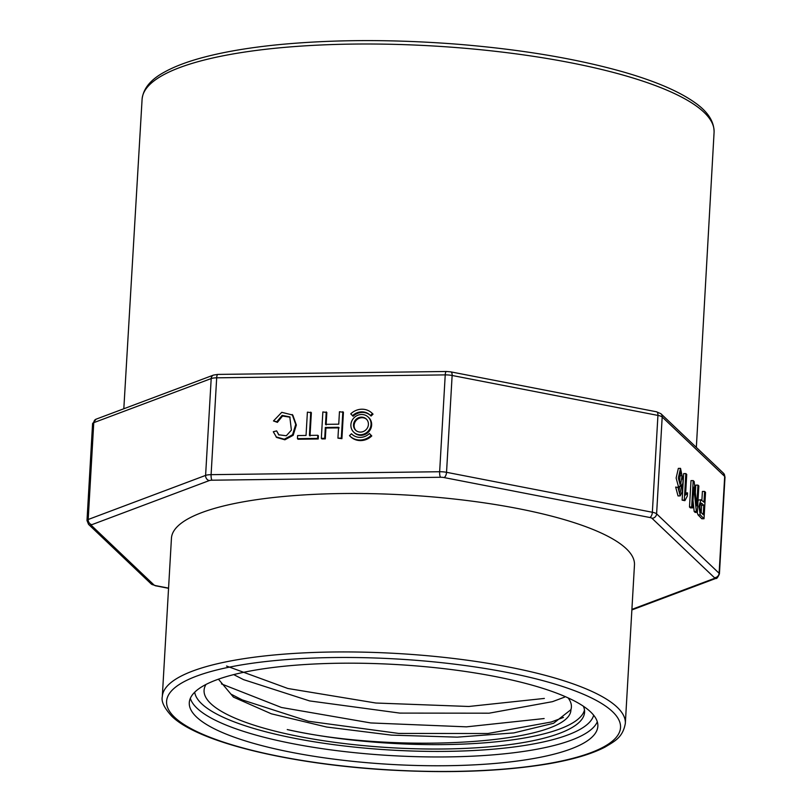 <?xml version="1.0" encoding="UTF-8"?>
<svg xmlns="http://www.w3.org/2000/svg" width="812" height="812" viewBox="0 0 812 812"><rect width="100%" height="100%" fill="white"/><g stroke="black" fill="none" stroke-linecap="round" stroke-linejoin="round"><path stroke-width="1.22" d="M326.231 411.907L325.51 424.351L338.746 424.179L339.457 411.735L343.435 412.263L341.913 438.673L337.934 438.145L338.563 427.305L325.328 427.477L325.927 428.046L325.307 438.886L321.928 438.927L321.329 438.358L322.851 411.948L326.83 412.476L326.109 424.92M339.162 427.873L325.927 428.046M276.648 430.888L278.689 434.785L286.321 435.76L291.386 430.137L289.813 416.891L282.119 415.389L276.801 421.793L273.471 420.951L281.774 412.323L292.797 415.084L296.339 425.011L293.162 435.303L284.89 439.789L276.638 437.455L273.289 431.74L276.648 430.888L278.993 435.059M290.107 417.185L282.525 416.028L277.399 422.362L273.471 420.951M353.758 432.197L354.357 432.766A10.454 9.744 -46.4 0 0 368.628 431.903A10.454 9.744 -46.4 0 0 368.77 417.612L368.171 417.043A10.454 9.744 -46.4 0 0 357.422 415.409A10.454 9.744 -46.4 0 0 350.896 424.747A10.454 9.744 -46.4 0 0 353.758 432.197A10.454 9.744 -46.4 0 0 368.029 431.334A10.454 9.744 -46.4 0 0 368.171 417.043M310.763 412.1L309.413 435.405L317.807 435.293L318.405 435.861L318.223 438.977L298.045 439.241L297.446 438.663L297.618 435.557L306.043 435.445L307.393 412.151L311.361 412.679L310.011 435.973M351.464 433.76A13.185 12.281 -46.4 0 0 351.88 434.176A13.185 12.281 -46.4 0 0 369.43 433.527L371.175 435.374A15.915 14.829 133.6 0 1 350.002 436.156A15.915 14.829 133.6 0 1 349.505 435.648L351.464 433.76L352.063 434.329A13.185 12.281 -46.4 0 0 352.185 434.45M369.43 433.527L371.774 435.942A15.915 14.829 133.6 0 1 350.601 436.724L350.002 436.156M352.51 415.703A13.185 12.281 133.6 0 1 370.049 415.064A13.185 12.281 133.6 0 1 370.465 415.48L371.064 416.048L373.033 414.15A15.915 14.829 -46.4 0 0 372.535 413.653L371.937 413.085A15.915 14.829 -46.4 0 0 350.754 413.866L353.108 416.272A13.185 12.281 133.6 0 1 370.343 415.348M687.531 492.864L685.541 495.097L686.729 474.431L685.846 473.589L683.653 473.619L682.131 500.141L684.881 500.659L687.348 496L687.531 492.864L685.663 492.894M693.012 500.527L694.169 511.479L695.143 512.402L697.335 512.382L698.858 485.962L697.944 485.099L695.762 485.129L695.336 492.478M697.944 485.099L696.747 505.856L694.169 481.516L693.194 480.582L691.012 480.613L689.489 507.023L690.393 507.886L692.585 507.865L693.783 487.129L696.361 511.448L694.169 511.479M697.132 512.382L698.046 514.889L701.832 518.766L704.024 518.736L705.547 492.326L704.593 491.422L702.4 491.443L701.893 500.192M704.593 491.422L703.974 502.151L700.908 499.756L698.046 500.151M675.665 487.068L678.02 495.919L680.212 495.888L682.06 492.042L683.054 480.613L680.537 468.362L678.324 477.974L680.557 486.378L681.958 484.267L680.07 493.097L678.923 490.712L678.751 487.616L675.665 487.068M680.537 468.362L678.345 468.392L676.132 478.004L678.365 486.408L680.557 486.378M679.624 486.388L678.984 491.047M171.444 538.254A231.897 56.678 3.3 0 1 406.213 495.015A231.897 56.678 3.3 0 1 634.466 564.949L625.331 723.421A231.897 56.678 3.3 0 0 397.078 653.487A231.897 56.678 3.3 0 0 162.298 696.716L171.444 538.254M196.504 717.006A204.614 50.009 3.3 0 1 189.287 702.695A204.614 50.009 3.3 0 1 396.439 664.541A204.614 50.009 3.3 0 1 597.845 726.253A204.614 50.009 3.3 0 1 419.317 765.554A204.614 50.009 3.3 0 1 196.504 717.006M583.371 706.237A190.566 46.578 3.3 0 1 584.579 712.236A190.566 46.578 3.3 0 1 391.648 747.761A190.566 46.578 3.3 0 1 204.076 690.291A190.566 46.578 3.3 0 1 205.964 684.475M551.246 722.01L487.829 733.52L398.733 733.429L308.377 721.239L242.28 699.914M552.444 701.669L489.118 713.19L399.819 713.098L309.585 700.918L243.458 679.603M218.438 679.187L233.45 697.122L271.35 713.809L326.617 727.024L391.516 735.134L457.237 737.144L513.773 732.921L553.551 723.279L570.917 709.678A177.117 43.29 -176.7 0 0 571.404 707.059A177.117 43.29 -176.7 0 0 568.085 697.894M584.488 710.023A190.566 46.578 3.3 0 1 478.197 743.295A190.566 46.578 3.3 0 1 287.245 729.562C397.921 754.724 570.806 743.274 570.917 709.678M226.548 666.033L287.884 688.495L375.865 703.019L468.828 706.481L544.355 698.432M221.443 683.907L281.429 707.475L370.739 722.944L466.494 726.841L544.131 718.549M699.751 503.531L701.598 505.297L701.172 512.727M703.791 505.267L703.253 514.717L700.543 511.885C699.406 506.455 699.873 503.663 701.933 503.501L703.791 505.267L701.598 505.297M700.908 499.756L698.949 506.556L700.228 514.869L698.046 514.889M700.228 514.869L704.024 518.736M701.132 503.075L701.933 503.501L700.553 503.521M693.194 480.582L691.672 506.992L689.489 507.023M691.672 506.992L692.585 507.865M696.361 511.448L697.335 512.382M685.846 473.589L684.313 500.111L682.131 500.141M684.313 500.111L684.881 500.659M682.11 475.69L680.74 483.607L679.451 480.897L680.689 471.183L682.11 475.69L679.918 475.71L679.614 481.739M677.858 487.038L680.212 495.888M679.624 473.335L679.918 475.71M371.175 435.374L371.774 435.942M317.807 435.293L317.624 438.409L318.223 438.977M317.624 438.409L297.446 438.663M353.524 424.717A7.734 7.206 -46.4 0 0 355.636 430.218A7.734 7.206 -46.4 0 0 366.182 429.578A7.734 7.206 -46.4 0 0 366.293 419.012A7.734 7.206 -46.4 0 0 358.346 417.815A7.734 7.206 -46.4 0 0 353.524 424.717M366.588 419.307A7.734 7.206 -46.4 0 0 358.752 418.474A7.734 7.206 -46.4 0 0 354.123 425.285A7.734 7.206 -46.4 0 0 355.95 430.492M292.198 414.516L295.741 424.432L292.564 434.735L284.291 439.221L276.039 436.886M276.801 421.793L277.399 422.362M370.465 415.48L372.434 413.582A15.915 14.829 -46.4 0 0 371.937 413.085M372.434 413.582L373.033 414.15M342.837 411.694L341.314 438.104L341.913 438.673M341.314 438.104L337.934 438.145M325.328 427.477L324.709 438.318L325.307 438.886M324.709 438.318L321.329 438.358M440.591 477.263A4.547 1.218 -90.7 0 1 439.647 471.731L445.23 374.89L216.682 377.824L211.1 474.665L439.647 471.731A9.094 2.223 3.3 0 1 446.539 472.31L652.351 512.26L657.933 415.419L452.132 375.479L446.539 472.31A4.547 2.131 -79 0 1 444.042 477.557A4.547 1.106 -176.7 0 0 440.591 477.263L212.033 480.207A4.547 1.106 -176.7 0 0 209.293 480.572L91.878 524.664A4.547 1.106 -176.7 0 0 91.441 525.486L153.935 584.914A4.547 1.106 -176.7 0 0 156.066 585.706L168.561 588.132M631.909 609.376L714.032 578.54A4.547 1.106 -176.7 0 0 714.469 577.718A4.547 4.233 -46.4 0 0 719.107 573.262L724.69 476.421L662.186 416.992L656.603 513.834L719.107 573.262A9.094 2.223 3.3 0 1 719.422 573.891L725.004 477.05A9.094 2.223 -176.7 0 0 724.69 476.421A4.547 4.233 -46.4 0 0 723.451 473.183L725.004 477.05M123.82 408.761L142.09 99.297A286.474 70.015 3.3 0 1 432.116 45.919A286.474 70.015 3.3 0 1 714.083 132.285L696.341 447.412M714.469 577.718L651.975 518.289A4.547 1.106 -176.7 0 0 649.844 517.508L444.042 477.557M174.6 717.28A227.35 55.571 3.3 0 1 451.188 663.759A227.35 55.571 3.3 0 1 554.9 762.366A227.35 55.571 3.3 0 1 174.6 717.28M597.297 721.807A204.614 50.009 3.3 0 1 410.862 756.5A204.614 50.009 3.3 0 1 197.011 708.196A204.614 50.009 3.3 0 1 190.333 698.34M593.673 715.22A200.067 48.903 3.3 0 1 414.516 751.09A200.067 48.903 3.3 0 1 201.64 703.74A200.067 48.903 3.3 0 1 194.697 692.22M209.293 480.572A4.547 3.857 69.4 0 1 205.598 475.406L211.191 378.565L93.766 422.656L88.183 519.497L205.598 475.406A9.094 2.223 3.3 0 1 211.1 474.665A4.547 1.218 -90.7 0 0 212.033 480.207M96.06 419.185A4.547 3.857 69.4 0 0 93.766 422.656A9.094 2.223 -176.7 0 0 92.578 423.671L86.996 520.512A9.094 2.223 3.3 0 1 88.183 519.497A4.547 3.857 69.4 0 0 91.878 524.664M656.583 411.806A4.547 2.131 -79 0 1 657.933 415.419A9.094 2.223 -176.7 0 1 662.186 416.992A4.547 4.233 -46.4 0 0 660.948 413.755L656.553 411.796L450.741 371.855A4.547 2.131 -79 0 1 452.132 375.479A9.094 2.223 -176.7 0 0 445.23 374.89A4.547 1.218 -90.7 0 1 446.356 371.48L217.819 374.413A4.547 1.218 -90.7 0 0 216.682 377.824A9.094 2.223 -176.7 0 0 211.191 378.565A4.547 3.857 69.4 0 1 213.536 375.073L96.11 419.165L92.578 423.671M649.844 517.508A4.547 2.131 -79 0 0 652.351 512.26A9.094 2.223 3.3 0 1 656.603 513.834A4.547 4.233 -46.4 0 1 651.975 518.289M714.032 578.54A4.547 3.857 69.4 0 0 715.89 578.398C716.61 578.997 717.788 577.494 719.422 573.891M168.551 588.304L155.447 585.767A4.547 2.131 -79 0 0 156.066 585.706M151.052 583.798A4.547 4.233 -46.4 0 0 153.935 584.914M155.447 585.767L151.052 583.808L88.559 524.379A4.547 4.233 -46.4 0 0 91.441 525.486M162.298 696.716C161.141 701.538 164.288 708.023 171.728 716.174C198.057 742.249 289.519 764.214 388.268 769.959C449.29 773.42 502.638 771.38 548.303 763.838C572.612 759.667 591.491 754.104 604.95 747.131C615.009 741.051 622.763 737.418 625.331 723.421M142.09 99.297C143.216 88.569 150.697 79.485 164.521 72.045C174.275 66.625 186.821 61.844 202.137 57.703C223.067 52.059 248.076 47.756 277.156 44.812C332.849 39.382 393.252 39.199 458.354 44.284C521.893 49.532 577.058 58.799 623.839 72.106C655.294 81.19 678.913 91.309 694.686 102.464C707.719 111.488 714.184 121.424 714.083 132.285M723.441 473.183L660.948 413.755M450.741 371.855L446.367 371.48M213.536 375.073L217.819 374.413M631.878 609.944L715.89 578.398M88.559 524.379L86.996 520.512M563.447 717.443L551.389 721.959M230.892 694.087L242.352 699.964M564.624 697.112L552.566 701.629M233.724 674.61L243.519 679.634"/></g></svg>
